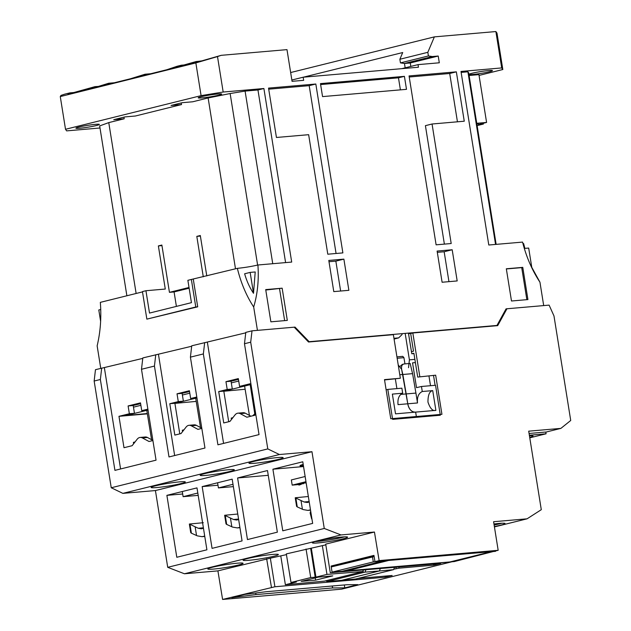 <?xml version="1.0" encoding="UTF-8"?>
<svg xmlns="http://www.w3.org/2000/svg" width="631" height="631" viewBox="0 0 631 631"><rect width="100%" height="100%" fill="white"/><g stroke="black" fill="none" stroke-linecap="round" stroke-linejoin="round"><path stroke-width="0.95" d="M435.887 410.355L415.64 412.106L416.476 417.304L392.616 419.37L387.82 389.406L401.876 388.183L402.681 393.208L392.364 394.107L395.527 413.849L415.64 412.106L416.476 417.304L440.328 415.237L435.532 385.273L421.469 386.487L422.273 391.512L432.724 390.613C429.545 391.196 427.952 395.006 427.952 402.05C430.121 408.557 432.771 411.325 435.887 410.355L432.724 390.613M398.216 364.907L401.639 369.387L407.768 403.793A10.041 6.807 -94.9 0 0 414.922 412.169M430.516 385.707L428.977 376.108M415.64 412.106C411.664 412.24 409.038 409.472 407.768 403.793L406.19 393.925L415.924 393.081L417.509 402.957C416.957 397.128 418.55 393.318 422.273 391.512M415.924 393.081L412.571 373.647L402.838 374.491L401.639 369.387C401.182 366.083 402.073 364.268 404.305 363.945L409.558 363.495M415.395 362.604L412.548 362.849L416.523 387.647L421.469 386.487M400.125 366.366L402.31 364.41L404.305 363.945M410.166 363.44L412.571 373.647M408.525 367.707L409.409 359.851L405.173 333.381M355.592 579.021L393.555 569.651L394.88 566.622M397.151 358.266L403.943 357.674L402.759 356.357L396.931 356.862L402.649 356.373M403.943 357.674L404.944 363.89M393.555 569.651L379.326 570.976L341.584 580.339L355.947 578.982M402.081 334.517L398.65 337.893L393.957 338.295M325.777 580.796L327.323 581.466L364.923 572.128L379.326 570.976L380.651 567.947M341.197 580.37L327.323 581.466M364.923 572.128L366.256 569.099M394.075 339.06L398.65 337.893M400.732 394.399L406.19 393.925L402.838 374.491L399.794 374.751M396.907 388.617L395.369 379.018M402.681 393.208C399.021 395.006 397.475 398.816 398.027 404.637L417.509 402.957M386.125 389.8L387.82 389.406M472.856 74.458A11.879 0.931 -9.1 0 1 468.983 74.387A11.879 0.931 -9.1 0 1 475.884 72.415A11.879 0.931 -9.1 0 1 488.575 70.562A11.879 0.931 -9.1 0 1 492.44 70.633A11.879 0.931 -9.1 0 1 485.547 72.597A11.879 0.931 -9.1 0 1 472.856 74.458M79.766 128.251A11.879 0.931 -9.1 0 1 75.901 128.172A11.879 0.931 -9.1 0 1 82.795 126.208A11.879 0.931 -9.1 0 1 95.486 124.346A11.879 0.931 -9.1 0 1 99.351 124.417A11.879 0.931 -9.1 0 1 92.457 126.389A11.879 0.931 -9.1 0 1 79.766 128.251M202.062 97.9A11.879 0.931 -9.1 0 1 198.197 97.829A11.879 0.931 -9.1 0 1 205.099 95.857A11.879 0.931 -9.1 0 1 217.79 93.995A11.879 0.931 -9.1 0 1 221.655 94.066A11.879 0.931 -9.1 0 1 214.753 96.038A11.879 0.931 -9.1 0 1 202.062 97.9M303.393 77.187L402.72 52.539L399.873 59.251L400.448 62.895L404.471 63.471L432.424 56.538L428.41 55.954L427.826 52.318L434.373 36.874L495.879 31.55L501.708 67.927L460.993 71.453L488.788 245.009L522.571 242.091C526.246 256.754 532.036 270.131 539.955 282.223L543.693 305.585L506.078 308.843L496.968 325.438L495.919 325.699M496.968 325.438L309.151 341.694L295.048 327.11L257.432 330.368L253.686 307.005C257.566 293.888 258.978 279.888 257.913 264.996L291.696 262.07L263.892 88.506L223.177 92.031L217.498 56.577L221.221 55.323L286.987 49.628L292.058 81.328L303.669 80.326L303.164 77.211L418.448 67.225L418.03 64.63L439.302 62.792L438.222 56.033L410.268 62.974L410.82 66.421M308.393 341.884L309.151 341.694M419.804 376.557L412.832 332.987L497.685 325.643L506.945 308.772L549.112 305.12L553.979 315.942L570.724 420.483L560.888 428.386L528.707 431.17L541.288 509.69L527.059 518.824L493.6 521.719L498.174 550.303L379.136 560.604L374.451 532.036L340.985 534.93L324.263 528.47L311.966 451.709L279.407 454.525L267.789 448.909L250.696 342.191L252.014 330.833L294.18 327.181L308.52 342.01L393.373 334.667L400.354 378.245L384.492 379.617L390.763 418.739L441.937 414.315L435.666 375.185L417.714 377.078L413.897 353.25L411.798 353.77L408.541 333.767L412.358 333.097M145.942 290.725L142.448 291.593L146.857 319.128L195.776 306.989L191.367 279.454L187.872 280.322L191.445 302.659L149.515 313.071L145.942 290.725L165.283 289.053L158.373 245.916L161.954 245.609M203.285 276.804L196.809 236.38L200.303 235.513L206.779 275.936M432.424 56.538L438.222 56.033M287.31 320.406L282.152 288.186L265.706 289.605L270.873 321.826L287.31 320.406M522.768 267.363L506.322 268.782L511.489 301.003L527.926 299.575L522.768 267.363L521.719 267.623L526.853 299.67M457.183 280.937L452.19 249.758L437.109 251.067L442.102 282.246L457.183 280.937M348.872 290.315L343.879 259.136L328.79 260.437L333.783 291.617L348.872 290.315M432.054 124.007L464.258 121.215L456.347 71.847L409.054 75.941L436.108 244.828L451.197 243.527L432.054 124.007L425.412 125.656L444.382 244.11M322.551 96.606L406.498 89.334L404.416 76.343L320.469 83.615L322.551 96.606M268.538 88.103L276.441 137.471L308.646 134.687L327.789 254.206L342.878 252.897L315.823 84.018L268.538 88.103M142.496 291.893L100.329 302.359C101.512 317.432 100.455 331.93 97.142 345.851L100.755 368.37M223.177 92.031L201.092 95.636L65.514 129.284L66.634 130.877L100.006 127.99M65.514 129.284L60.276 96.575L60.955 95.423L64.677 94.169L69.923 92.867L68.511 93.341L68.613 94.011M411.412 351.696L413.502 351.175L410.631 333.247M189.016 287.484L169.439 292.342L161.867 245.049L158.373 245.916M181.247 102.94L181.507 104.565L171.064 105.464L182.249 102.687L192.692 101.788L208.127 97.955L235.497 268.814M123.944 117.161L124.204 118.786L113.761 119.685L124.938 116.909L135.381 116.009L181.507 104.565M136.13 293.47L108.769 122.611L124.204 118.786M257.913 264.996C251.343 266.519 244.489 267.631 237.351 268.349L191.367 279.454M196.809 236.38L200.39 236.073M294.291 327.3L295.048 327.11M539.955 282.223L531.767 267.315M524.874 248.377L523.62 243.574L522.965 243.629M479.055 75.42L502.828 69.52L501.708 67.927M461.143 72.399L467.91 71.808L468.675 72.888L496.14 244.378M469.085 75.491L478.929 74.639L486.588 122.446L476.744 123.297M495.879 31.55L496.999 33.143L502.828 69.52M434.373 36.874L290.654 72.541M399.873 59.251L427.826 52.318M418.03 64.63L401.726 68.676M303.164 77.211L291.853 80.019M74.986 92.434L69.923 92.867M68.511 93.341L68.03 94.161L94.902 86.668L85.595 89.799L95.21 87.409L108.706 83.245L98.286 86.747L130.436 78.772L145.043 74.229L150.722 73.732M98.034 86.463A19.798 1.554 170.9 0 0 94.902 86.668L95.029 87.457M145.043 74.229L134.624 77.731L166.773 69.749L177.193 66.247L181.389 65.206L172.082 68.337L196.233 61.522L186.934 64.654L199.262 61.593L221.221 55.323M201.691 60.876A11.879 0.931 -9.1 0 1 196.233 61.522L196.359 62.311M201.092 95.636L195.855 62.926L217.498 56.577M208.127 97.955L230.141 93.538L245.088 91.093L257.953 89.981L263.892 88.506M126.878 295.765L99.666 125.916L108.769 122.611M285.598 262.599L257.953 89.981M253.686 307.005C246.342 295.726 240.9 282.838 237.351 268.349M244.631 273.775C246.729 281.134 249.687 287.633 253.504 293.289L255.216 271.969L250.16 272.403L244.631 273.775M146.857 319.128L197.708 306.824L193.299 279.281M265.777 290.023L282.152 288.186M279.557 288.832L284.652 320.635M506.354 268.948L521.719 267.623M437.315 252.345L444.153 251.753L452.19 249.758M444.153 251.753L448.949 281.655M328.996 261.723L335.842 261.131L343.879 259.136M335.842 261.131L340.63 291.025M457.443 121.807L449.706 73.496L456.347 71.847M409.227 77.006L449.706 73.496M400.401 89.862L398.476 77.818L404.416 76.343M398.476 77.818L320.619 84.562M268.703 89.168L309.19 85.658L315.823 84.018M309.19 85.658L336.071 253.488M169.439 292.342L174.085 291.94L176.396 306.398M174.085 291.94L189.134 288.201M257.614 265.067L230.141 93.538M197.708 306.824L195.776 306.989M272.742 263.711L245.088 91.093M524.306 248.433L528.683 248.054L531.87 267.93M495.564 244.426L467.91 71.808M477.115 125.608L483.401 124.047L478.377 124.488L486.588 122.446M483.401 124.047L483.283 123.266M400.448 62.895L428.41 55.954M410.268 62.974L404.471 63.471L405.165 67.825M60.276 96.575L195.855 62.926M108.706 83.245L114.385 82.756M253.504 293.289L250.16 272.403M476.839 123.857L478.448 123.715L476.878 124.11M100.731 309.49L98.799 309.971L100.621 321.36M181.389 65.206L184.773 64.914M383.34 560.912L342.128 571.276L332.072 572.143L331.243 566.946L374.136 556.574M338.035 565.266L337.885 564.351M495.461 550.973L454.281 561.566L346.742 570.874L346.624 570.156M383.364 561.038L373.307 561.913L372.471 556.716M495.516 551.336L387.955 560.517M373.307 561.913L332.072 572.143M387.97 560.643L346.742 570.874M204.562 473.652A17.297 1.357 -9.1 0 1 223.271 470.308A17.297 1.357 -9.1 0 1 234.322 469.819A17.297 1.357 -9.1 0 1 229.921 471.46A17.297 1.357 -9.1 0 1 211.204 474.804A17.297 1.357 -9.1 0 1 200.161 475.293A17.297 1.357 -9.1 0 1 204.562 473.652M155.534 485.799A17.297 1.357 -9.1 0 1 174.251 482.463A17.297 1.357 -9.1 0 1 185.301 481.966A17.297 1.357 -9.1 0 1 180.892 483.606A17.297 1.357 -9.1 0 1 162.183 486.951A17.297 1.357 -9.1 0 1 151.132 487.44A17.297 1.357 -9.1 0 1 155.534 485.799M253.378 461.521A17.297 1.357 -9.1 0 1 272.087 458.177A17.297 1.357 -9.1 0 1 283.138 457.688A17.297 1.357 -9.1 0 1 278.728 459.329A17.297 1.357 -9.1 0 1 260.019 462.673A17.297 1.357 -9.1 0 1 248.969 463.162A17.297 1.357 -9.1 0 1 253.378 461.521M316.888 541.106A17.849 1.396 -9.1 0 1 336.197 537.659A17.849 1.396 -9.1 0 1 347.594 537.155A17.849 1.396 -9.1 0 1 343.051 538.842A17.849 1.396 -9.1 0 1 323.742 542.289A17.849 1.396 -9.1 0 1 312.337 542.802A17.849 1.396 -9.1 0 1 316.888 541.106M315.177 541.564A17.849 1.396 170.9 0 0 317.906 541.374A17.849 1.396 170.9 0 0 342.807 537.312A17.849 1.396 170.9 0 0 344.518 536.863M247.66 558.506A17.849 1.396 -9.1 0 1 266.96 555.059A17.849 1.396 -9.1 0 1 278.366 554.554A17.849 1.396 -9.1 0 1 273.815 556.242A17.849 1.396 -9.1 0 1 254.514 559.689A17.849 1.396 -9.1 0 1 243.109 560.202A17.849 1.396 -9.1 0 1 247.66 558.506M212.363 567.261A17.849 1.396 -9.1 0 1 231.672 563.814A17.849 1.396 -9.1 0 1 243.069 563.309A17.849 1.396 -9.1 0 1 238.526 564.997A17.849 1.396 -9.1 0 1 219.217 568.452A17.849 1.396 -9.1 0 1 207.82 568.957A17.849 1.396 -9.1 0 1 212.363 567.261M493.963 523.99A17.849 1.396 -9.1 0 1 505.037 523.525A17.849 1.396 -9.1 0 1 500.493 525.213A17.849 1.396 -9.1 0 1 494.373 526.546M494.12 525.008A17.849 1.396 170.9 0 0 500.249 523.683A17.849 1.396 170.9 0 0 501.96 523.233M529.448 435.808A17.297 1.357 -9.1 0 1 533.029 436.06A17.297 1.357 -9.1 0 1 529.709 437.417M252.014 330.833L245.798 332.379L244.481 343.729L259.033 434.601L217.916 444.808L203.356 353.936L190.412 357.146L204.965 448.026L168.998 456.947L154.437 366.075L141.494 369.285L156.046 460.165L114.929 470.363L100.368 379.491L94.153 381.037L95.47 369.679L142.756 358.384M141.494 369.285L142.811 357.935L191.674 346.245M190.412 357.146L191.729 345.796L245.743 332.829M244.481 343.729L250.696 342.191M94.153 381.037L111.245 487.755L267.789 448.909M111.245 487.755L122.864 493.371L279.407 454.525M122.864 493.371L155.423 490.555L311.966 451.709M155.423 490.555L167.72 567.316L324.263 528.47M282.775 530.813L272.907 469.204L302.785 461.789L312.653 523.399L282.775 530.813M247.462 539.576L237.595 477.967L267.497 470.552L277.364 532.162L247.462 539.576M212.063 548.363L202.172 486.596L232.176 479.15L242.067 540.917L212.063 548.363M196.99 487.881L206.913 549.806L176.798 557.276L166.884 495.351L196.99 487.881M167.72 567.316L184.441 573.776L340.985 534.93M306.043 549.009L310.728 577.578L291.001 582.476L286.316 553.9L325.817 544.853M331.267 566.938L331.117 566.031L373.946 555.406L374.964 561.637L492.07 551.502L449.24 562.126L330.289 572.727L325.706 544.127L374.451 532.036M184.441 573.776L217.908 570.881L270.336 558.183L274.911 586.759L385.162 577.223L392.151 575.488L358.219 578.422M286.435 554.625L270.336 558.183M374.964 561.637L379.136 560.604M498.174 550.303L341.631 589.149L222.593 599.45L274.911 586.759M330.289 572.727L440.722 563.436L433.734 565.163L399.107 568.16L394.367 569.091M347.239 584.708L357.824 584.629L344.778 587.863L332.584 587.958L255.957 594.591L231.822 597.644L244.867 594.402L265.825 591.752L347.239 584.708M494.428 526.917L527.059 518.824M545.815 432.125L560.888 428.386M529.078 433.481L545.799 432.03L546.083 433.789L529.772 437.835M505.983 309.009L506.945 308.772M410.678 333.515L412.832 332.987M417.714 377.078L435.666 375.185M433.576 375.705L435.106 385.312M384.547 379.949L400.354 378.245M223.571 443.404L207.386 342.349M250.176 384.579L244.67 385.943L239.575 386.385L250.05 383.782L254.995 415.206L246.871 417.217L240.19 413.636L245.285 413.195L250.917 416.215M239.575 386.385L238.329 378.592L225.953 381.66L227.199 389.453L218.712 391.567L223.737 422.959L229.96 421.413L235.024 414.922A7.809 5.293 85.1 0 1 237.997 413.155A7.809 5.293 85.1 0 1 240.19 413.636M203.356 353.936L204.681 342.586M158.468 354.488L174.653 455.543M201.825 428.402L197.953 429.356L191.272 425.775A7.809 5.293 -94.9 0 0 189.079 425.294A7.809 5.293 -94.9 0 0 186.106 427.061L181.042 433.552L174.819 435.098L169.794 403.706L178.281 401.6L177.027 393.799L189.403 390.731L190.657 398.524L196.793 397.002M154.437 366.075L155.762 354.725M104.399 367.905L120.584 468.959M152.899 440.541L149.026 441.503L142.354 437.914A7.809 5.293 -94.9 0 0 140.161 437.433A7.809 5.293 -94.9 0 0 137.187 439.2L132.124 445.699L123.991 447.71L118.967 416.318L129.355 413.739L128.109 405.938L140.484 402.87L141.738 410.663L147.875 409.14M100.368 379.491L101.686 368.141M222.593 599.45L217.908 570.881M303.55 466.554L272.907 469.204M303.203 464.4A17.849 1.396 170.9 0 0 300.001 465.749A17.849 1.396 170.9 0 0 303.464 466.017M268.254 475.317L237.595 477.967M217.979 485.223L202.172 486.596M182.69 493.986L166.884 495.351M310.681 548.607L315.177 577.207L315.95 577.136L311.351 548.442M280.787 556.029L285.378 584.724L296.389 581.995L291.001 582.476M271.44 587.327L266.653 558.782M374.057 556.077L339.162 564.737M337.246 565.455L331.117 566.031M384.981 576.103L385.162 577.223M396.165 568.641L395.952 567.308M433.734 565.163L433.552 564.051M398.934 567.048L399.107 568.16M344.313 584.961L344.778 587.863M255.957 594.591L255.713 593.03M332.584 587.958L332.277 586.002M529.362 435.232L546.083 433.789M411.798 353.77L413.952 353.589M245.285 413.195A7.809 5.293 -94.9 0 0 243.093 412.713L237.997 413.155M218.712 391.567L223.808 391.125L228.706 421.729M227.199 389.453L232.295 389.019L223.808 391.125M225.953 381.66L231.049 381.219L232.295 389.019M238.455 379.381L231.049 381.219M178.281 401.6L183.376 401.158L174.89 403.264L169.794 403.706M174.89 403.264L179.788 433.868M191.272 425.775L196.367 425.333A7.809 5.293 -94.9 0 0 194.174 424.852L189.079 425.294M196.367 425.333L201.802 428.252M196.919 397.79L190.657 398.524M189.537 391.52L182.122 393.358L177.027 393.799M182.122 393.358L183.376 401.158M142.354 437.914L147.449 437.472A7.809 5.293 -94.9 0 0 145.256 436.991L140.161 437.433M147.449 437.472L152.876 440.391M148.001 409.937L141.738 410.663M140.61 403.666L133.204 405.504L128.109 405.938M133.204 405.504L134.458 413.297L129.355 413.739M134.458 413.297L125.829 415.545L147.291 413.534M147.346 413.857L118.967 416.318M140.066 414.212L147.299 413.581M300.798 465.181L303.314 465.079M310.728 577.578L315.263 577.184M285.378 584.724L324.492 581.112L363.282 571.489L326.961 574.407L315.95 577.136M332.789 575.874L315.603 580.141L301.224 581.388L318.403 577.12L332.789 575.874M363.07 570.156L363.282 571.489M363.133 571.276L362.951 570.164M322.362 545.705L326.961 574.407M315.603 580.141L315.248 577.901M134.237 442.986L133.393 442.378L135.058 441.929M311.817 518.832A14.781 1.159 -9.1 0 1 311.58 518.674A14.781 1.159 -9.1 0 1 311.722 518.469L312.085 519.849M203.458 528.25L201.36 528.786L198.229 528.257L189.355 524.038L203.308 522.713M189.355 524.038L190.736 532.659L191.39 533.179L197.258 535.845L202.054 536.673L204.712 536.082M309.229 502.016L307.242 502.513L304.103 501.984L295.229 497.764L308.346 496.51M295.229 497.764L296.609 506.385L297.264 506.906L303.132 509.572L307.928 510.4L310.484 509.84M250.191 384.681L223.824 391.228M223.824 391.252L245.128 389.256M238.715 381.045L231.309 382.883M196.935 397.901L174.905 403.367M174.905 403.39L196.209 401.395M189.797 393.184L182.391 395.022M148.017 410.04L125.829 415.545M140.879 405.323L133.472 407.161M238.644 519.534L236.657 520.023L233.517 519.502L224.644 515.275L237.761 514.028M224.644 515.275L226.024 523.904L226.679 524.424L232.555 527.09L237.351 527.91L239.898 527.358M197.819 493.032L183.116 496.676L198.189 495.374M183.116 496.676L182.296 491.525M305.972 481.705L292.185 485.129L291.348 479.931L305.144 476.508M292.185 485.129L301.279 484.34L298.936 485.105M303.495 483.693L296.531 484.3L303.637 483.456M306.13 482.676L300.025 483.433L306.169 482.896M306.043 482.116L303.519 482.565L306.074 482.344M254.774 413.802L252.794 415.75M232.074 418.708L231.23 418.101L232.894 417.651M183.156 430.847L182.312 430.239L183.976 429.79M233.005 484.3L218.413 487.921L233.375 486.627M218.413 487.921L217.585 482.77M414.875 359.378L409.409 359.851M311.58 518.674L310.136 512.924A15.302 1.199 -9.1 0 1 310.894 512.396M198.229 528.257L203.387 527.808M195.153 526.893L196.533 535.522M190.01 524.558L191.39 533.179M304.103 501.984L309.151 501.55M301.026 500.62L302.415 509.249M295.884 498.285L297.264 506.906M233.517 519.502L238.573 519.061M230.449 518.138L231.829 526.759M225.299 515.795L226.679 524.424M355.774 579.013L341.403 580.37M341.387 580.37L327.126 581.498M133.622 443.774L133.393 442.378M310.697 511.197L310.136 512.924M204.767 536.437L202.054 536.673M310.539 510.171L307.928 510.4M239.954 527.69L237.351 527.918M151.582 439.697L146.771 410.347M200.5 427.558L195.689 398.208M249.426 415.419L244.607 386.069M231.459 419.489L231.23 418.101M182.54 431.628L182.312 430.239"/></g></svg>
